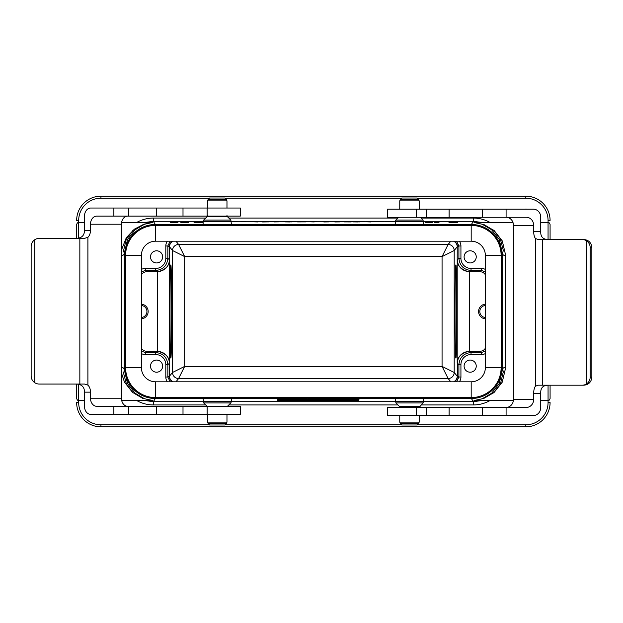 <?xml version="1.0" encoding="UTF-8"?>
<svg xmlns="http://www.w3.org/2000/svg" width="623" height="623" viewBox="0 0 623 623"><rect width="100%" height="100%" fill="white"/><g stroke="black" fill="none" stroke-linecap="round" stroke-linejoin="round"><path stroke-width="0.93" d="M423.624 401.703L473.387 401.703L471.385 398.502L319.84 398.502L319.84 397.591M306.898 397.591L306.898 398.712L319.84 398.502M306.898 398.502L155.353 398.502L153.351 401.703L203.114 401.703M224.249 398.689L210.286 398.689M416.452 398.689L402.489 398.689M464.096 366.129A6.066 6.066 0 0 1 473.2 360.873A6.066 6.066 0 0 1 473.2 371.386A6.066 6.066 0 0 1 464.096 366.129M464.096 256.871A6.066 6.066 0 0 1 473.2 251.614A6.066 6.066 0 0 1 473.2 262.127A6.066 6.066 0 0 1 464.096 256.871M471.385 398.502A30.348 30.348 58 0 0 501.733 368.154L501.733 254.846A30.348 30.348 122 0 0 471.385 224.498L155.353 224.498A30.348 30.348 -122 0 0 125.005 254.846L124.234 253.608L124.234 369.392L127.551 383.604L135.098 393.245L144.52 398.751L152.549 400.519M402.489 224.311L416.452 224.311M210.286 224.311L224.249 224.311M121.695 400.519L152.861 400.519L142.706 398.37L132.504 392.342L124.46 382.086L121.438 372.904M121.438 250.088L126.298 237.729L134.327 229.202L143.952 224.194L152.705 222.481L121.586 222.481M474.056 222.481L484.032 224.63L494.234 230.658L502.278 240.914L505.744 255.64L505.744 367.36L502.216 382.211L494.062 392.49L483.713 398.486L474.033 400.519L513.399 400.519M78.677 384.329L78.677 400.519C77.891 400.76 77.213 400.091 76.652 398.502L76.652 384.095M76.652 238.336L76.652 224.498C77.213 222.909 77.891 222.24 78.677 222.481L78.677 238.103M141.398 269.44A8.099 8.091 43.6 0 1 145.291 268.443L145.291 270.46L146.654 271.76L157.175 271.76L155.703 270.46L145.291 270.46L141.398 271.877M146.654 271.76A6.074 6.066 43.6 0 0 141.398 274.798M141.398 304.149A7.375 7.375 0 0 1 148.157 311.5A7.375 7.375 0 0 1 141.398 318.851M141.398 348.202A6.074 6.066 -43.6 0 0 146.654 351.24L157.175 351.24A12.141 12.141 -41.3 0 1 157.393 351.24L157.829 351.255C164.861 352.268 168.763 356.239 169.534 363.17L169.316 376.331L172.54 372.468A6.066 6.066 -135 0 0 178.606 378.535A6.066 6.066 38.9 0 1 172.54 372.468L184.673 366.402L178.606 378.535L175.966 381.806M170.172 241.194L167.836 245.976L167.836 258.327L169.534 259.83C168.763 266.761 164.861 270.732 157.829 271.745L157.393 271.76A12.141 12.141 41.3 0 1 157.175 271.76M485.34 353.56A8.099 8.091 -136.4 0 1 481.447 354.557L481.447 352.54L480.084 351.24L469.563 351.24L471.035 352.54L481.447 352.54L485.34 351.123M480.084 351.24A6.074 6.066 -136.4 0 0 485.34 348.202M485.34 304.149A7.375 7.375 0 0 0 478.573 311.5A7.375 7.375 0 0 0 485.34 318.851M485.34 274.798A6.074 6.066 136.4 0 0 480.084 271.76L469.563 271.76A12.141 12.141 -41.3 0 1 469.345 271.76L468.901 271.745C461.877 270.732 457.975 266.761 457.204 259.83L457.243 246.755C457.126 244.185 455.911 242.331 453.599 241.194M456.566 381.806L458.902 377.024L458.902 364.673L457.204 363.17C457.975 356.239 461.877 352.268 468.901 351.255L469.345 351.24A12.141 12.141 41.3 0 1 469.563 351.24M455.039 311.5C455.031 286.307 455.452 263.957 455.911 264.97C456.986 263.739 456.986 359.261 455.911 358.03C455.452 359.043 455.031 336.693 455.039 311.5M171.699 311.5C171.707 336.693 171.286 359.043 170.827 358.03C169.752 359.261 169.752 263.739 170.827 264.97C171.286 263.957 171.707 286.307 171.699 311.5M162.642 366.129A6.066 6.066 0 0 0 153.531 360.873A6.066 6.066 0 0 0 153.531 371.386A6.066 6.066 0 0 0 162.642 366.129M453.599 381.806C455.911 380.669 457.126 378.815 457.243 376.245L458.902 377.024L460.927 377.024A8.091 8.091 25 0 1 459.353 381.806M173.139 241.194C170.827 242.331 169.612 244.185 169.495 246.755L167.836 245.976L165.811 245.976A8.091 8.091 25 0 1 167.377 241.194M162.642 256.871A6.066 6.066 0 0 0 153.531 251.614A6.066 6.066 0 0 0 153.531 262.127A6.066 6.066 0 0 0 162.642 256.871M485.34 305.457A6.066 6.066 0 0 0 485.34 317.543M141.398 305.457A6.066 6.066 0 0 1 141.398 317.543M141.398 351.123L145.291 352.54L155.703 352.54C163.055 353.272 167.104 357.314 167.836 364.673L167.836 377.024L170.172 381.806M157.829 351.255C165.804 353.366 169.627 357.407 169.316 363.38L167.836 364.673L165.811 364.673A10.116 10.116 -41.3 0 0 155.703 354.557L145.291 354.557A8.099 8.091 -43.6 0 1 141.398 353.56M485.34 271.877L481.447 270.46L471.035 270.46C463.683 269.728 459.634 265.686 458.902 258.327L458.902 245.976L456.566 241.194M468.901 271.745C460.934 269.634 457.111 265.593 457.422 259.62L458.902 258.327L460.927 258.327A10.116 10.116 -41.3 0 0 471.035 268.443L481.447 268.443A8.099 8.091 136.4 0 1 485.34 269.44M165.811 258.327L167.836 258.327C167.104 265.686 163.055 269.728 155.703 270.46L155.703 268.443A10.116 10.116 41.3 0 0 165.811 258.327L165.811 245.976M172.758 241.194C170.57 242.363 169.417 244.185 169.316 246.669L169.316 259.62C169.627 265.593 165.804 269.634 157.829 271.745M460.927 364.673L458.902 364.673C459.634 357.314 463.683 353.272 471.035 352.54L471.035 354.557A10.116 10.116 41.3 0 0 460.927 364.673L460.927 377.024M453.972 381.806C456.168 380.637 457.321 378.815 457.422 376.331L457.422 363.38C457.111 357.407 460.934 353.366 468.901 351.255M175.966 241.194L178.606 244.465A6.066 6.066 -45 0 0 172.54 250.532L172.54 250.532A6.066 6.066 141.1 0 1 178.606 244.465L448.132 244.465A6.066 6.066 -141.1 0 1 454.198 250.532L454.198 372.468A6.066 6.066 -38.9 0 1 448.132 378.535A6.066 6.066 135 0 0 454.198 372.468L457.243 376.245M173.139 381.806C170.827 380.669 169.612 378.815 169.495 376.245M172.54 372.468L172.54 250.532L184.673 256.598L184.673 366.402L442.065 366.402L448.132 378.535L178.606 378.535M178.606 244.465L184.673 256.598L442.065 256.598L454.198 250.532A6.066 6.066 -135 0 0 448.132 244.465L442.065 256.598L442.065 366.402L454.198 372.468M209.39 198.2L100.934 198.2A22.257 22.257 0 0 0 78.677 220.456L76.652 220.456A24.281 24.281 0 0 1 100.934 196.175L525.804 196.175A24.281 24.281 0 0 1 550.086 220.456A24.281 24.281 0 0 0 525.804 196.175L525.804 198.2L417.348 198.2M548.061 239.505L548.061 222.481C548.847 222.24 549.525 222.909 550.086 224.498L550.086 239.52M550.086 385.193L550.086 398.502C549.525 400.091 548.847 400.76 548.061 400.519L548.061 385.209M417.348 424.8L525.804 424.8L525.804 426.825A24.281 24.281 0 0 0 550.086 402.544A24.281 24.281 0 0 1 525.804 426.825L100.934 426.825A24.281 24.281 0 0 1 76.652 402.544L78.677 402.544A22.257 22.257 0 0 0 100.934 424.8L209.39 424.8M526.879 209.172A11.331 11.331 0 0 0 524.737 209.172M133.182 392.911L126.485 384.266L123.245 371.931M121.438 367.383A3.24 2.033 -179.7 0 1 124.234 369.392L125.005 368.154A30.348 30.348 -58 0 0 155.353 398.502M121.438 255.617A3.24 2.033 179.7 0 0 124.234 253.608L127.536 239.434L135.051 229.794L144.513 224.249L152.549 222.481M133.197 230.082L126.305 239.084L123.229 252.019L126.313 239.061L133.174 230.097M474.189 400.519L482.225 398.751L491.687 393.206L499.202 383.566L502.504 369.392L502.504 253.608L499.187 239.396L491.64 229.755L482.218 224.249L474.189 222.481M493.548 230.089L500.253 238.734L503.485 251.069M501.733 254.846L502.504 253.608A3.24 2.033 -179.7 0 0 505.744 255.64M501.733 368.154L502.504 369.392A3.24 2.033 179.7 0 1 505.744 367.36M493.541 392.918L500.433 383.916L503.509 370.981L500.425 383.939L493.564 392.903M144.98 400.519L153.351 401.703L153.351 404.934A33.587 33.587 -58 0 1 136.71 400.519M125.005 368.154L125.005 254.846M203.114 221.297L153.351 221.297L144.98 222.481M481.758 222.481L473.387 221.297L423.624 221.297M490.028 400.519A33.587 33.587 58 0 1 473.387 404.934L473.387 401.703L481.758 400.519M155.555 225.409A29.943 29.943 0 0 0 125.612 255.352L125.612 367.648A29.943 29.943 0 0 0 155.555 397.591L471.183 397.591A29.943 29.943 0 0 0 501.126 367.648L501.126 255.352A29.943 29.943 0 0 0 471.183 225.409L155.555 225.409L155.555 241.194L471.183 241.194A14.165 14.165 0 0 1 485.34 255.352L485.34 367.648A14.165 14.165 0 0 1 471.183 381.806L155.555 381.806A14.165 14.165 0 0 1 141.398 367.648L141.398 255.352A14.165 14.165 0 0 1 155.555 241.194M231.429 401.492L231.429 398.689L203.106 398.689L203.698 402.925L230.837 402.925L231.429 401.492L203.106 401.492M227.45 406.305L230.837 402.925M226.974 414.396L226.974 422.129L226.383 423.562L208.144 423.562L207.552 422.129L226.974 422.129M208.144 423.562L209.577 424.987L224.958 424.987L226.383 423.562M203.106 221.508L203.106 224.311L231.429 224.311L230.837 220.075L203.698 220.075L203.106 221.508L231.429 221.508M208.144 199.438L209.577 198.013L224.958 198.013L226.383 199.438L208.144 199.438L207.552 200.871L226.974 200.871L226.383 199.438M395.309 221.508L395.309 224.311L423.632 224.311L423.04 220.075L395.901 220.075L395.309 221.508L423.632 221.508M400.355 199.438L401.78 198.013L417.161 198.013L418.594 199.438L400.355 199.438L399.764 200.871L419.186 200.871L418.594 199.438M423.632 401.492L423.632 398.689L395.309 398.689L395.901 402.925L423.04 402.925L423.632 401.492L395.309 401.492M419.186 407.45L423.04 402.925M419.186 415.541L419.186 422.129L418.594 423.562L400.355 423.562L399.764 422.129L419.186 422.129M400.355 423.562L401.78 424.987L417.161 424.987L418.594 423.562M75.258 384.048L77.112 384.126C81.979 384.531 84.448 387.21 84.502 392.147L90.483 392.147A8.091 5.155 90 0 0 87.905 385.139L84.487 384.048L39.226 384.048A8.091 8.083 90 0 1 34.732 382.686C32.427 381.035 31.236 378.792 31.15 375.957L31.15 246.474C31.236 243.64 32.427 241.397 34.732 239.746A8.091 8.083 90 0 1 39.226 238.383L84.487 238.383L87.905 237.293A8.091 5.155 90 0 0 90.483 230.284L84.502 230.284C84.448 235.221 81.979 237.893 77.112 238.305L75.258 238.383M207.155 216.126L207.155 208.027L240.283 208.027L240.283 216.126L96.721 216.126A8.091 6.238 -90 0 0 90.483 224.218L121.438 224.218A8.091 6.238 90 0 1 127.676 216.126M90.483 224.218L90.483 230.284M90.483 392.147L90.483 398.214A8.091 6.238 -90 0 0 96.721 406.305L240.283 406.305L240.283 414.396L90.74 414.396A8.091 6.238 90 0 1 84.502 406.305L84.502 392.147M121.438 224.218L121.438 398.214L90.483 398.214M127.676 406.305A8.091 6.238 90 0 1 121.438 398.214M113.869 216.126L113.869 208.027L90.74 208.027A8.091 6.238 90 0 0 84.502 216.126L84.502 230.284M113.869 406.305L113.869 414.396M79.845 238.383L79.845 384.048M34.732 239.746L34.732 382.686M128.439 406.305L128.439 414.396M207.155 406.305L207.155 414.396M207.155 208.027L113.869 208.027M128.439 216.126L128.439 208.027M591.85 247.619C591.367 242.713 588.727 240.011 583.907 239.52L582.264 239.52A8.091 7.92 90 0 1 586.671 240.891C588.937 242.542 590.113 244.784 590.191 247.619L591.85 247.619L591.85 377.102L590.191 377.102L590.191 247.619M548.925 239.52L547.103 239.45C542.625 239.037 540.499 236.366 540.741 231.429L533.677 231.429A8.091 3.372 -90 0 0 535.367 238.438L538.038 239.52L582.264 239.52M590.191 377.102C590.113 379.937 588.937 382.179 586.671 383.83A8.091 7.92 90 0 1 582.264 385.193L583.907 385.193C588.727 384.71 591.367 382.008 591.85 377.102M416.242 407.45L416.242 415.541L387.584 415.541L387.584 407.45L506.086 407.45L506.086 415.541L533.381 415.541A8.091 7.359 -90 0 0 540.741 407.45L540.741 393.292C540.499 388.355 542.625 385.676 547.103 385.271L548.925 385.193M582.264 385.193L538.038 385.193L535.367 386.283A8.091 3.372 -90 0 0 533.677 393.292L540.741 393.292M506.086 407.45L526.326 407.45A8.091 7.359 90 0 0 533.677 399.359L513.469 399.359A8.091 7.359 -90 0 1 506.11 407.45M533.677 399.359L533.677 393.292M533.677 231.429L533.677 225.362A8.091 7.359 90 0 0 526.326 217.271L387.584 217.271L387.584 209.172L533.381 209.172A8.091 7.359 -90 0 1 540.741 217.271L540.741 231.429M513.469 399.359L513.469 225.362L533.677 225.362M506.11 217.271A8.091 7.359 -90 0 1 513.469 225.362M506.086 217.271L506.086 209.172M542.446 385.193L542.446 239.52M586.671 383.83L586.671 240.891M482.233 217.271L482.233 209.172M416.242 217.271L416.242 209.172M416.242 415.541L506.086 415.541M482.233 407.45L482.233 415.541M326.802 221.539L323.617 221.445L326.802 221.539M316.78 221.469L312.847 221.523L316.78 221.469M304.281 221.508L301.439 221.492L304.281 221.508M303.214 221.531L299.242 221.484L303.214 221.531M289.968 221.508L292.654 221.508L289.968 221.508M295.403 221.515L292.654 221.531L295.403 221.515M282.943 221.469L288.091 221.484L282.943 221.469M270.366 221.461L272.415 221.484L270.366 221.461M267.267 221.515L274.673 221.484L267.267 221.515M260.453 221.5L265.102 221.469L260.453 221.5M250.189 221.469L255.414 221.523L250.189 221.469M241.662 221.531L245.618 221.445L241.662 221.531M237.129 221.508L234.287 221.492L237.129 221.508M236.07 221.531L232.091 221.484L236.07 221.531M438.997 222.637L434.574 222.707L438.997 222.637M425.299 222.684L432.86 222.637L425.299 222.684M383.651 221.438L377.67 221.523L383.651 221.438M372.211 221.461L374.135 221.484L372.211 221.461M369.182 221.515L376.315 221.414L369.182 221.515M370.778 221.936L366.76 221.811L370.778 221.936M364.291 221.508L361.449 221.492L364.291 221.508M363.225 221.531L359.253 221.484L363.225 221.531M358.108 221.881L360.063 221.913L358.108 221.881M358.132 221.959L353.077 221.889L358.132 221.959M344.441 221.897L351.162 221.92L344.441 221.897M347.969 221.843L351.364 221.85L347.969 221.843M334.325 221.843L337.035 221.889L334.325 221.843M335.229 221.959L339.963 221.889L335.229 221.959M323.01 221.843L325.72 221.889L323.01 221.843M323.905 221.959L328.64 221.889L323.905 221.959M314.194 221.936L310.168 221.811L314.194 221.936M300.808 221.835L302.864 221.866L300.808 221.835M297.514 221.897L305.994 221.889L297.514 221.897M289.056 221.843L291.766 221.889L289.056 221.843M289.96 221.959L285.225 221.889L289.96 221.959M278.902 221.85L273.925 221.92L278.902 221.85M268.84 221.874L262.493 221.959L268.84 221.874M257.603 221.936L253.584 221.811L257.603 221.936M180.74 222.73L188.348 222.598L180.74 222.73M170.375 222.684L177.937 222.637L170.375 222.684M358.085 400.036L354.44 399.966L358.085 400.036M358.49 399.841A83.28 0.942 180 0 0 277.562 399.841L277.562 399.67A70.002 0.787 0 0 1 358.49 399.67L358.49 399.841M312.723 399.989L304.834 399.904L312.723 399.989M354.144 399.507L352.12 399.577L354.144 399.507M358.973 399.538L348.452 399.538L358.973 399.538M309.327 399.935L308.471 399.966L309.327 399.935M358.49 400.091A83.28 0.942 0 0 1 277.562 400.091L277.562 400.262A70.002 0.787 180 0 0 358.49 400.262L358.49 400.091M358.163 399.538L349.262 399.538L358.163 399.538M334.458 221.445L345.173 221.445L334.458 221.445M278.645 221.554L276.433 221.445L278.645 221.554M448.926 222.746L457.516 222.598L448.926 222.746M394.671 221.554L385.505 221.554L394.671 221.554M351.769 221.484L349.114 221.523L351.769 221.484M346.972 221.484L353.841 221.469L346.972 221.484M194.002 222.746L202.584 222.598L194.002 222.746M285.653 400.052L277.967 399.904L285.653 400.052M299.897 400.052L290.591 400.052L299.897 400.052M336.879 400.052L344.971 399.904L336.879 400.052M318.548 400.052L325.066 399.904L318.548 400.052M295.715 399.997L298.409 399.997L295.715 399.997M330.649 399.904L327.005 400.052L330.649 399.904M231.421 401.703L395.317 401.703M481.447 354.557L471.035 354.557M459.353 241.194A8.091 8.091 -25 0 1 460.927 245.976L460.927 258.327M471.385 224.498L473.387 221.297L473.387 218.066A33.587 33.587 122 0 1 490.028 222.481M395.317 221.297L231.421 221.297M136.71 222.481A33.587 33.587 -122 0 1 153.351 218.066L153.351 221.297L155.353 224.498M157.393 351.24L157.393 271.76M469.345 271.76L469.345 351.24M457.243 246.755L454.198 250.532M457.204 363.17L457.204 259.83M172.54 250.532L169.495 246.755M169.534 259.83L169.534 363.17M450.772 381.806L448.132 378.535M448.132 244.465L450.772 241.194M167.377 381.806A8.091 8.091 -25 0 1 165.811 377.024L167.836 377.024L169.316 376.331C169.417 378.815 170.57 380.637 172.758 381.806M165.811 377.024L165.811 364.673M146.654 351.24L145.291 352.54L145.291 354.557M155.703 354.557L155.703 352.54L157.175 351.24M460.927 245.976L458.902 245.976L457.422 246.669C457.321 244.185 456.168 242.363 453.972 241.194M480.084 271.76L481.447 270.46L481.447 268.443M471.035 268.443L471.035 270.46L469.563 271.76M145.291 268.443L155.703 268.443M76.652 220.456A24.281 24.281 0 0 1 100.934 196.175L100.934 198.2M100.934 424.8L100.934 426.825A24.281 24.281 0 0 1 76.652 402.544M78.677 220.456L78.677 222.481L84.502 222.481M401.594 198.2L225.144 198.2M540.741 222.481L548.061 222.481L548.061 220.456A22.257 22.257 0 0 0 525.804 198.2M548.061 220.456L550.086 220.456M550.086 402.544L548.061 402.544L548.061 400.519L540.741 400.519M525.804 424.8A22.257 22.257 0 0 0 548.061 402.544M225.144 424.8L401.594 424.8M84.502 400.519L78.677 400.519L78.677 402.544M153.351 218.066L205.707 218.066M228.82 218.066L397.918 218.066M421.031 218.066L473.387 218.066M473.387 404.934L421.031 404.934M397.918 404.934L228.82 404.934M205.707 404.934L153.351 404.934M471.183 225.409L471.183 241.194M501.126 255.352L485.34 255.352M501.126 367.648L485.34 367.648M471.183 397.591L471.183 381.806M155.555 397.591L155.555 381.806M125.612 367.648L141.398 367.648M125.612 255.352L141.398 255.352M203.698 220.075L207.077 216.695L227.45 216.695L230.837 220.075M419.661 406.305L399.288 406.305L395.901 402.925M87.905 237.293L87.905 385.139M156.505 406.305L156.505 414.396M156.505 216.126L156.505 208.027M535.367 386.283L535.367 238.438M449.121 217.271L449.121 209.172M449.121 407.45L449.121 415.541M474.025 222.481L512.986 222.481M207.077 406.305L203.698 402.925M207.552 414.396L207.552 422.129M207.077 216.695L207.552 215.55M227.45 216.695L226.974 215.55M226.974 208.027L226.974 200.871M207.552 208.027L207.552 200.871M398.712 217.271L395.901 220.075M420.229 217.271L423.04 220.075M419.186 209.172L419.186 200.871M399.764 209.172L399.764 200.871M399.288 406.305L399.764 407.45M399.764 415.541L399.764 422.129M183.006 406.305L183.006 414.396M183.006 216.126L183.006 208.027M426.194 217.271L426.194 209.172M426.194 407.45L426.194 415.541"/></g></svg>
